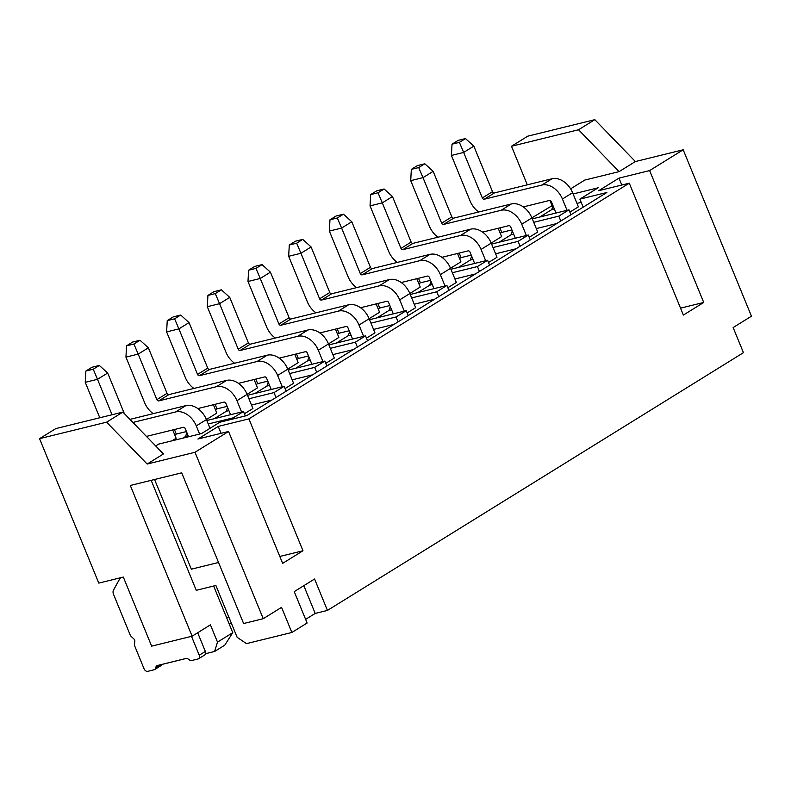 <?xml version="1.0" encoding="UTF-8"?>
<svg xmlns="http://www.w3.org/2000/svg" width="791" height="791" viewBox="0 0 791 791"><rect width="100%" height="100%" fill="white"/><g stroke="black" fill="none" stroke-linecap="round" stroke-linejoin="round"><path stroke-width="1.19" d="M191.511 636.34L199.243 655.215A3.441 2.462 58.2 0 1 198.6 658.745A3.441 2.462 58.2 0 1 198.086 658.962L191.738 660.515A3.441 2.462 58.2 0 1 189.632 660.03L188.08 658.972A3.441 2.462 -121.8 0 0 185.964 658.478L157.34 665.528A3.441 2.462 -121.8 0 0 156.816 665.745A3.441 2.462 -121.8 0 0 155.985 666.872L155.501 668.425A3.441 2.462 58.2 0 1 154.67 669.552A3.441 2.462 58.2 0 1 154.146 669.769L147.798 671.332A3.441 2.462 58.2 0 1 144.061 668.79L134.796 646.188A3.441 2.462 58.2 0 1 134.49 644.349L134.826 640.908A1.72 1.236 -121.8 0 0 134.114 639.168L131.276 636.508A3.441 2.462 58.2 0 1 130.149 634.866L113.518 594.318A5.151 3.698 58.2 0 1 113.508 590.066L119.668 578.943A5.151 3.698 58.2 0 1 120.647 577.895A5.151 3.698 58.2 0 1 121.428 577.568L123.327 577.104M161.661 664.46L161.601 664.638A3.441 2.462 58.2 0 1 160.771 665.765L154.67 669.552M197.681 632.741L205.353 651.438A3.441 2.462 58.2 0 1 204.711 654.958L198.6 658.745M192.114 636.191L151.645 646.148L123.317 577.064L98.786 583.105L39.55 438.659L55.825 428.584L122.882 412.081L163.44 453.955L147.166 464.04L194.991 452.274L263.245 618.7L243.618 623.526L181.693 472.83L130.297 485.476L192.114 636.191L210.426 624.85L217.505 642.114L214.598 651.477L205.581 653.692M186.34 658.428L161.651 664.499M214.598 651.477L224.763 645.179L232.762 632.662L217.505 642.114M229.242 624.079L231.209 622.853M527.31 184.837L511.48 146.246L527.755 136.171L594.812 119.668L635.371 161.552L683.197 149.786L649.629 170.579L618.977 178.123L621.805 185.025M649.629 170.579L703.723 302.459L683.375 315.065L629.29 183.186L248.898 418.874L218.237 426.418L221.075 433.32M680.547 308.154L703.723 302.459M228.737 616.832L226.77 618.048M213.639 586.032L232.762 632.662M218.237 426.418L197.898 439.025L228.559 431.481L282.644 563.36L302.983 550.754L248.898 418.874M683.197 149.786L751.45 316.202L733.138 327.543L743.441 352.667L327.454 610.415L314.571 579.012L294.232 591.619L307.116 623.021L291.859 632.474L246.476 643.637L237.132 637.289L215.884 585.478L196.257 590.313L151.16 480.345M147.166 464.04L106.607 422.167L39.55 438.659M106.607 422.167L122.882 412.081M498.182 228.283L501.613 236.628L491.201 243.074M500.258 233.335L501.761 232.406L499.892 227.857M511.925 229.904L501.761 232.406M552.82 205.215L531.888 217.861M172.715 429.948L176.136 438.293L172.052 440.824M174.791 435.001L176.284 434.071L174.425 429.523M186.449 431.57L176.284 434.071M213.402 404.735L216.823 413.08L206.421 419.527M215.468 409.787L216.971 408.868L215.103 404.32M227.136 406.366L216.971 408.868M254.079 379.532L257.51 387.877L247.099 394.323M256.155 384.584L257.658 383.655L255.79 379.107M267.823 381.153L257.658 383.655M294.766 354.319L298.187 362.664L287.786 369.11M296.843 359.381L298.336 358.452L296.477 353.903M308.5 355.95L298.336 358.452M335.453 329.115L338.874 337.46L328.473 343.907M337.52 334.168L339.023 333.238L337.154 328.69M349.187 330.737L339.023 333.238M376.13 303.902L379.561 312.247L369.15 318.694M378.207 308.965L379.71 308.035L377.841 303.487M389.874 305.534L379.71 308.035M416.817 278.699L420.239 287.044L409.837 293.491M418.894 283.751L420.387 282.822L418.528 278.274M430.551 280.321L420.387 282.822M457.505 253.486L460.926 261.831L450.524 268.278M459.571 258.548L461.074 257.619L459.205 253.071M471.238 255.117L461.074 257.619M146.8 436.78L148.026 436.019M327.454 610.415L315.194 613.43L305.613 619.363M279.806 556.459L302.983 550.754M618.977 178.123L598.629 190.72L629.29 183.186M263.245 618.7L281.556 607.35L291.859 632.474M228.559 431.481L194.991 452.274M303.813 585.686L315.194 613.43M218.474 562.51L191.343 569.184L154.561 479.504M583.175 207.173L579.872 199.134L606.855 192.5L246.802 415.591L219.829 422.226L201.517 433.577L158.596 444.127L155.669 445.946M579.872 199.134L598.184 187.793L573.109 193.963M511.48 146.246L578.537 129.754L619.096 171.627L584.757 180.081L570.618 188.841M619.096 171.627L635.371 161.552M539.759 217.021L551.772 209.585L552.998 205.65M499.072 242.234L511.085 234.789L512.311 230.853M458.394 267.437L470.398 260.002L471.624 256.057M417.707 292.65L429.721 285.205L430.937 281.27M377.02 317.853L389.034 310.418L390.26 306.473M336.343 343.067L348.347 335.621L349.573 331.686M295.656 368.27L307.669 360.834L308.885 356.889M254.969 393.483L266.982 386.038L268.208 382.102M214.292 418.686L226.295 411.251L227.521 407.306M182.859 438.165L185.618 436.454L186.834 432.519M551.95 205.433L549.903 200.439M578.537 129.754L594.812 119.668M551.772 209.585L554.353 208.953M576.975 203.386L581.187 202.348M188.189 435.821L185.618 436.454M233.731 418.805L233.315 417.806L208.241 423.976M206.827 420.525L243.49 411.508L245.319 415.957M233.315 417.806L243.49 411.508M271.936 400.019L251.498 405.051M228.876 410.608L226.295 411.251M153.227 413.653A18.905 13.566 58.2 0 1 144.605 402.649L125.937 357.117L126.56 345.835L132.661 342.048L140.017 340.239L148.372 347.793L167.039 393.325A1.72 1.236 -121.8 0 0 168.908 394.59L226.552 380.422A18.905 13.566 58.2 0 1 247.118 394.373L252.912 408.502L244.419 413.762M276.01 397.497L274.002 392.603L248.928 398.763M247.514 395.312L284.177 386.295L286.184 391.189M274.002 392.603L284.177 386.295M312.623 374.815L292.186 379.838M269.563 385.405L266.982 386.038M193.914 388.44A18.905 13.566 58.2 0 1 185.292 377.436L166.614 331.904L167.237 320.622L173.348 316.845L180.704 315.036L189.049 322.59L207.726 368.122A1.72 1.236 -121.8 0 0 209.595 369.387L267.229 355.208A18.905 13.566 58.2 0 1 287.805 369.16L293.599 383.289L285.096 388.559M316.697 372.284L314.689 367.39L289.605 373.56M288.191 370.109L324.854 361.091L326.861 365.986M314.689 367.39L324.854 361.091M353.3 349.602L332.873 354.635M310.24 360.192L307.669 360.834M234.601 363.237A18.905 13.566 58.2 0 1 225.969 352.232L207.301 306.7L207.924 295.419L214.025 291.632L221.381 289.822L229.736 297.376L248.404 342.908A1.72 1.236 -121.8 0 0 250.282 344.184L307.917 330.005A18.905 13.566 58.2 0 1 328.492 343.956L334.286 358.086L325.783 363.346M357.374 347.081L355.367 342.187L330.292 348.347M328.878 344.896L365.541 335.878L367.548 340.783M355.367 342.187L365.541 335.878M393.987 324.399L373.55 329.422M350.927 334.989L348.347 335.621M275.278 338.024A18.905 13.566 58.2 0 1 266.656 327.019L247.988 281.487L248.611 270.206L254.712 266.429L262.068 264.619L270.423 272.173L289.091 317.705A1.72 1.236 -121.8 0 0 290.959 318.971L348.604 304.792A18.905 13.566 58.2 0 1 369.17 318.743L374.964 332.873L366.47 338.143M398.061 321.868L396.054 316.973L370.979 323.143M369.565 319.693L406.228 310.675L408.235 315.569M396.054 316.973L406.228 310.675M434.674 299.186L414.237 304.219M391.614 309.775L389.034 310.418M315.965 312.821A18.905 13.566 58.2 0 1 307.343 301.816L288.666 256.284L289.288 245.002L295.399 241.215L302.755 239.406L311.1 246.97L329.778 292.492A1.72 1.236 -121.8 0 0 331.647 293.768L389.281 279.589A18.905 13.566 58.2 0 1 409.857 293.54L415.651 307.669L407.147 312.929M438.748 296.665L436.741 291.77L411.656 297.93M410.242 294.479L446.905 285.462L448.912 290.366M436.741 291.77L446.905 285.462M475.361 273.983L454.924 279.005M432.291 284.572L429.721 285.205M356.652 287.617A18.905 13.566 58.2 0 1 348.03 276.603L329.353 231.081L329.976 219.789L336.076 216.012L343.432 214.203L351.787 221.757L370.455 267.289A1.72 1.236 -121.8 0 0 372.334 268.554L429.968 254.376A18.905 13.566 58.2 0 1 450.544 268.327L456.338 282.456L447.835 287.726M479.425 271.451L477.418 266.557L452.343 272.727M450.929 269.276L487.592 260.259L489.599 265.153M477.418 266.557L487.592 260.259M516.039 248.769L495.601 253.802M472.978 259.369L470.398 260.002M397.329 262.404A18.905 13.566 58.2 0 1 388.707 251.4L370.04 205.868L370.663 194.586L376.763 190.799L384.119 188.99L392.474 196.554L411.142 242.076A1.72 1.236 -121.8 0 0 413.011 243.351L470.655 229.172A18.905 13.566 58.2 0 1 491.221 243.124L497.015 257.253L488.522 262.513M520.112 246.248L518.105 241.354L493.03 247.524M491.616 244.063L528.279 235.046L530.286 239.95M518.105 241.354L528.279 235.046M556.726 223.566L536.288 228.589M513.666 234.156L511.085 234.789M438.016 237.201A18.905 13.566 58.2 0 1 429.394 226.186L410.717 180.664L411.34 169.373L417.45 165.596L424.807 163.786L433.152 171.34L451.829 216.872A1.72 1.236 -121.8 0 0 453.698 218.138L511.332 203.959A18.905 13.566 58.2 0 1 531.908 217.911L537.702 232.04L529.199 237.31M560.799 221.045L558.792 216.141L533.707 222.311M532.294 218.86L568.956 209.842L570.964 214.737M558.792 216.141L568.956 209.842M478.703 211.988A18.905 13.566 58.2 0 1 470.081 200.983L451.404 155.451L452.027 144.17L458.127 140.383L465.484 138.573L473.839 146.137L492.506 191.659A1.72 1.236 -121.8 0 0 494.385 192.935L552.019 178.756A18.905 13.566 58.2 0 1 572.595 192.707L578.389 206.837L569.886 212.107M556.024 213.026L551.386 201.725A1.72 1.236 -121.8 0 0 549.518 200.449L523.286 206.906M567.058 210.307L562.421 199.006A18.905 13.566 58.2 0 0 541.845 185.054L484.211 199.233L494.385 192.935M492.506 191.659L482.342 197.968L463.664 152.436L451.404 155.451M482.342 197.968A1.72 1.236 -121.8 0 0 484.211 199.233M452.027 144.17L459.383 142.36L465.484 138.573M459.383 142.36L463.664 152.436L473.839 146.137M515.337 238.229L510.699 226.928A1.72 1.236 -121.8 0 0 508.831 225.662L482.599 232.109M526.371 235.52L521.734 224.219A18.905 13.566 58.2 0 0 501.168 210.268L443.524 224.446L453.698 218.138M451.829 216.872L441.655 223.171L422.987 177.639L410.717 180.664M441.655 223.171A1.72 1.236 -121.8 0 0 443.524 224.446M411.34 169.373L418.706 167.563L424.807 163.786M418.706 167.563L422.987 177.639L433.152 171.34M474.649 263.443L470.012 252.141A1.72 1.236 -121.8 0 0 468.143 250.866L441.922 257.322M485.684 260.723L481.057 249.422A18.905 13.566 58.2 0 0 460.481 235.471L402.846 249.649L413.011 243.351M411.142 242.076L400.968 248.384L382.3 202.852L370.04 205.868M400.968 248.384A1.72 1.236 -121.8 0 0 402.846 249.649M370.663 194.586L378.019 192.777L384.119 188.99M378.019 192.777L382.3 202.852L392.474 196.554M433.972 288.646L429.335 277.344A1.72 1.236 -121.8 0 0 427.466 276.079L401.235 282.525M445.007 285.937L440.369 274.635A18.905 13.566 58.2 0 0 419.794 260.684L362.159 274.853L372.334 268.554M370.455 267.289L360.291 273.587L341.613 228.055L329.353 231.081M360.291 273.587A1.72 1.236 -121.8 0 0 362.159 274.853M329.976 219.789L337.332 217.98L343.432 214.203M337.332 217.98L341.613 228.055L351.787 221.757M393.285 313.859L388.648 302.558A1.72 1.236 -121.8 0 0 386.779 301.282L360.548 307.739M404.32 311.14L399.682 299.838A18.905 13.566 58.2 0 0 379.116 285.887L321.472 300.066L331.647 293.768M329.778 292.492L319.604 298.8L300.936 253.268L288.666 256.284M319.604 298.8A1.72 1.236 -121.8 0 0 321.472 300.066M289.288 245.002L296.655 243.193L302.755 239.406M296.655 243.193L300.936 253.268L311.1 246.97M352.598 339.062L347.961 327.761A1.72 1.236 -121.8 0 0 346.092 326.495L319.861 332.942M363.633 336.353L359.005 325.052A18.905 13.566 58.2 0 0 338.429 311.09L280.795 325.269L290.959 318.971M289.091 317.705L278.916 324.003L260.249 278.472L247.988 281.487M278.916 324.003A1.72 1.236 -121.8 0 0 280.795 325.269M262.068 264.619L255.968 268.396L260.249 278.472L270.423 272.173M255.968 268.396L248.611 270.206M311.921 364.275L307.284 352.974A1.72 1.236 -121.8 0 0 305.415 351.698L279.183 358.155M322.955 361.556L318.318 350.255A18.905 13.566 58.2 0 0 297.742 336.304L240.108 350.482L250.282 344.184M248.404 342.908L238.239 349.217L219.562 303.685L207.301 306.7M238.239 349.217A1.72 1.236 -121.8 0 0 240.108 350.482M221.381 289.822L215.281 293.609L219.562 303.685L229.736 297.376M215.281 293.609L207.924 295.419M271.234 389.479L266.597 378.177A1.72 1.236 -121.8 0 0 264.728 376.911L238.496 383.358M282.268 386.759L277.631 375.458A18.905 13.566 58.2 0 0 257.065 361.507L199.421 375.685L209.595 369.387M207.726 368.122L197.552 374.42L178.885 328.888L166.614 331.904M197.552 374.42A1.72 1.236 -121.8 0 0 199.421 375.685M180.704 315.036L174.603 318.813L178.885 328.888L189.049 322.59M174.603 318.813L167.237 320.622M230.547 414.692L225.91 403.39A1.72 1.236 -121.8 0 0 224.041 402.115L197.809 408.571M241.581 411.973L236.954 400.671A18.905 13.566 58.2 0 0 216.378 386.72L158.744 400.899L168.908 394.59M167.039 393.325L156.865 399.633L138.198 354.101L125.937 357.117M156.865 399.633A1.72 1.236 -121.8 0 0 158.744 400.899M140.017 340.239L133.916 344.026L138.198 354.101L148.372 347.793M133.916 344.026L126.56 345.835M188.574 436.751L185.232 428.593A1.72 1.236 -121.8 0 0 183.364 427.328L146.434 436.405M129.942 419.378L185.865 405.625A18.905 13.566 58.2 0 1 206.441 419.576L210.02 428.307M99.785 417.767L85.25 382.32L85.873 371.038L91.974 367.261L99.33 365.452L107.685 373.006L124.325 413.574M199.619 434.041L196.267 425.874A18.905 13.566 58.2 0 0 175.691 411.923L132.918 422.453M112.045 414.751L97.511 379.304L85.25 382.32M99.33 365.452L93.229 369.229L97.511 379.304L107.685 373.006M93.229 369.229L85.873 371.038M199.243 655.215L205.353 651.438M155.985 666.872L158.694 665.191M155.501 668.425L161.601 664.638M572.595 192.707L562.421 199.006M541.845 185.054L552.019 178.756M531.908 217.911L521.734 224.219M501.168 210.268L511.332 203.959M491.221 243.124L481.057 249.422M460.481 235.471L470.655 229.172M450.544 268.327L440.369 274.635M419.794 260.684L429.968 254.376M409.857 293.54L399.682 299.838M379.116 285.887L389.281 279.589M369.17 318.743L359.005 325.052M338.429 311.09L348.604 304.792M328.492 343.956L318.318 350.255M297.742 336.304L307.917 330.005M287.805 369.16L277.631 375.458M257.065 361.507L267.229 355.208M247.118 394.373L236.954 400.671M216.378 386.72L226.552 380.422M206.441 419.576L196.267 425.874M175.691 411.923L185.865 405.625"/></g></svg>
